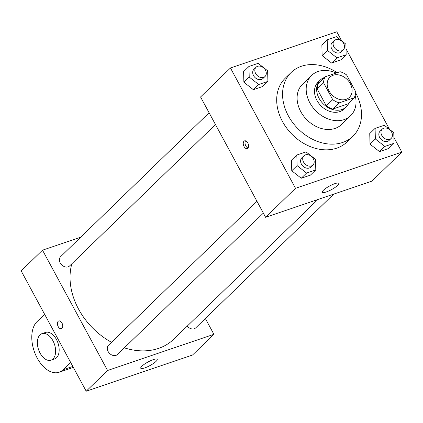 <?xml version="1.0" encoding="UTF-8"?>
<svg xmlns="http://www.w3.org/2000/svg" width="423" height="423" viewBox="0 0 423 423"><rect width="100%" height="100%" fill="white"/><g stroke="black" fill="none" stroke-linecap="round" stroke-linejoin="round"><path stroke-width="0.63" d="M329.015 90.903A14.017 10.808 -134.1 0 1 329.892 77.219A14.017 10.808 -134.1 0 1 347.41 79.757A14.017 10.808 -134.1 0 1 349.403 97.343A14.017 10.808 -134.1 0 1 329.015 90.903M339.235 102.858L354.157 97.776A18.089 13.948 -134.1 0 0 355.732 91.802L346.606 74.919A18.089 13.948 -134.1 0 0 340.06 71.709L325.144 76.785A18.089 13.948 -134.1 0 0 323.569 82.76L332.695 99.643A18.089 13.948 -134.1 0 0 339.235 102.858L332.832 109.065L347.748 103.989L354.157 97.776M323.569 82.76L317.16 88.973A18.089 13.948 -134.1 0 1 318.736 82.998L325.144 76.785M317.16 88.973L326.286 105.856L332.695 99.643M332.832 109.065A18.089 13.948 -134.1 0 1 326.286 105.856M324.393 77.509A18.686 14.408 45.9 0 0 320.237 80.074A18.686 14.408 45.9 0 0 322.897 103.524A18.686 14.408 45.9 0 0 346.247 106.913A18.686 14.408 45.9 0 0 348.943 102.831M346.247 106.913L344.116 108.981A18.686 14.408 -134.1 0 1 316.927 100.388A18.686 14.408 -134.1 0 1 318.101 82.147L320.237 80.074M336.132 73.047A28.034 21.615 45.9 0 0 318.096 71.498A28.034 21.615 45.9 0 0 311.598 75.437A28.034 21.615 45.9 0 0 315.584 110.609A28.034 21.615 45.9 0 0 350.619 115.691A28.034 21.615 45.9 0 0 355.172 95.381M311.598 75.437L302.519 84.235A28.034 21.615 45.9 0 0 306.506 119.408A28.034 21.615 45.9 0 0 341.541 124.489L350.619 115.691M337.163 72.693A44.383 34.226 45.9 0 0 301.43 66.258A44.383 34.226 45.9 0 0 291.14 72.492A44.383 34.226 45.9 0 0 297.454 128.185A44.383 34.226 45.9 0 0 352.919 136.232A44.383 34.226 45.9 0 0 355.669 92.843M352.919 136.232L347.045 141.922A44.383 34.226 -134.1 0 1 282.485 121.517A44.383 34.226 -134.1 0 1 285.266 78.186L291.14 72.492M327.201 39.825L321.861 45.002L322.136 55.593L331.621 63.048L340.827 59.918L346.167 54.741L345.892 44.151L336.407 36.69L327.201 39.825L327.476 50.416L336.957 57.877L346.167 54.741M375.085 128.381L369.744 133.557L370.019 144.148L379.5 151.608L388.711 148.473L394.051 143.297L393.776 132.706L384.29 125.25L375.085 128.381L375.36 138.971L384.84 146.432L394.051 143.297M341.678 40.835L336.793 31.799L230.461 67.992L295.518 188.309L401.85 152.121L393.898 137.412M389.562 129.39L346.014 48.857M248.941 66.464L243.6 71.64L243.875 82.231L253.361 89.687L262.567 86.551L267.907 81.375L267.632 70.784L258.152 63.328L248.941 66.464L249.216 77.055L258.702 84.51L267.907 81.375M296.824 155.019L291.484 160.195L291.759 170.786L301.239 178.242L310.45 175.106L315.791 169.93L315.516 159.339L306.03 151.883L296.824 155.019L297.099 165.61L306.58 173.065L315.791 169.93M401.85 152.121L371.949 181.107L265.618 217.295L200.56 96.973L230.461 67.992M265.618 217.295L295.518 188.309M323.442 190.223A9.343 2.036 -28.4 0 1 332.277 184.677A9.343 2.036 -28.4 0 1 338.749 183.371A9.343 2.036 -28.4 0 1 331.5 189.604A9.343 2.036 -28.4 0 1 322.31 192.259A9.343 2.036 -28.4 0 1 323.442 190.223M244.034 146.522A4.087 2.443 71.2 0 1 244.584 140.843A4.087 2.443 71.2 0 1 248.216 143.926A4.087 2.443 71.2 0 1 247.222 148.584A4.087 2.443 71.2 0 1 244.034 146.522M248.01 147.976A4.087 2.443 71.2 0 1 245.821 145.914A4.087 2.443 71.2 0 1 245.583 140.838M111.524 342.302A65.406 50.437 -134.1 0 1 78.583 309.128A65.406 50.437 -134.1 0 1 71.847 263.751M317.832 199.524L173.726 339.209A65.406 50.437 -134.1 0 1 124.341 347.838M256.978 201.311L108.526 345.21A6.445 4.97 45.9 0 0 109.446 353.3A6.445 4.97 45.9 0 0 117.499 354.469L263.349 213.097M215.466 124.542L69.621 265.914A6.445 4.97 -134.1 0 1 60.24 262.947A6.445 4.97 -134.1 0 1 60.642 256.65L209.094 112.756M333.705 194.12L195.759 327.83A6.445 4.97 -134.1 0 1 187.225 326.122M86.207 391.201L21.15 270.879L42.506 250.178L80.756 237.16L42.506 250.178L107.564 370.495L213.895 334.307L205.361 318.524L213.895 334.307L192.539 355.008L86.207 391.201L107.564 370.495L213.895 334.307M312.93 165.033L310.794 167.106A6.445 4.97 -134.1 0 1 301.414 164.14A6.445 4.97 -134.1 0 1 301.821 157.848L303.957 155.775A6.445 4.97 -134.1 0 1 312.01 156.944A6.445 4.97 -134.1 0 1 312.93 165.033A6.445 4.97 -134.1 0 1 303.55 162.067A6.445 4.97 -134.1 0 1 303.957 155.775M291.484 160.195L291.759 170.786L297.099 165.61M291.759 170.786L301.239 178.242L306.58 173.065M301.239 178.242L310.45 175.106M391.19 138.4L389.054 140.468A6.445 4.97 -134.1 0 1 379.674 137.507A6.445 4.97 -134.1 0 1 380.081 131.209L382.212 129.142A6.445 4.97 -134.1 0 1 390.27 130.31A6.445 4.97 -134.1 0 1 391.19 138.4A6.445 4.97 -134.1 0 1 381.81 135.434A6.445 4.97 -134.1 0 1 382.212 129.142M369.744 133.557L370.019 144.148L375.36 138.971M370.019 144.148L379.5 151.608L384.84 146.432M379.5 151.608L388.711 148.473M265.047 76.478L262.91 78.546A6.445 4.97 -134.1 0 1 253.536 75.585A6.445 4.97 -134.1 0 1 253.937 69.287L256.074 67.22A6.445 4.97 -134.1 0 1 264.132 68.389A6.445 4.97 -134.1 0 1 265.047 76.478A6.445 4.97 -134.1 0 1 255.666 73.512A6.445 4.97 -134.1 0 1 256.074 67.22M243.6 71.64L243.875 82.231L249.216 77.055M243.875 82.231L253.361 89.687L258.702 84.51M253.361 89.687L262.567 86.551M343.307 49.84L341.171 51.913A6.445 4.97 -134.1 0 1 331.791 48.946A6.445 4.97 -134.1 0 1 332.198 42.654L334.334 40.582A6.445 4.97 -134.1 0 1 342.392 41.75A6.445 4.97 -134.1 0 1 343.307 49.84A6.445 4.97 -134.1 0 1 333.927 46.879A6.445 4.97 -134.1 0 1 334.334 40.582M321.861 45.002L322.136 55.593L327.476 50.416M322.136 55.593L331.621 63.048L336.957 57.877M331.621 63.048L340.827 59.918M58.189 321.316A4.087 2.443 -108.8 0 0 57.977 326.138A4.087 2.443 -108.8 0 0 61.404 328.697A4.087 2.443 71.2 0 1 57.972 326.144A4.087 2.443 71.2 0 1 58.189 321.321A4.087 2.443 71.2 0 1 58.771 320.957A4.087 2.443 -108.8 0 0 58.189 321.316M58.771 320.957A4.087 2.443 71.2 0 1 62.403 324.039A4.087 2.443 71.2 0 1 61.404 328.697M42.506 250.178L107.564 370.495M156.071 361.374A9.343 2.036 -28.4 0 1 147.241 366.926A9.343 2.036 -28.4 0 1 140.764 368.232A9.343 2.036 -28.4 0 1 148.013 361.998A9.343 2.036 -28.4 0 1 157.203 359.344A9.343 2.036 -28.4 0 1 156.071 361.374M41.983 333.652L45.525 332.441A14.017 8.386 71.2 0 1 57.977 343.011A14.017 8.386 71.2 0 1 54.556 358.979L51.014 360.185A14.017 8.386 71.2 0 1 40.09 353.131A14.017 8.386 71.2 0 1 41.983 333.652A14.017 8.386 71.2 0 1 54.435 344.216A14.017 8.386 71.2 0 1 51.014 360.185M70.646 362.416L63.053 369.776A28.034 16.767 71.2 0 1 59.072 372.251A28.034 16.767 71.2 0 1 35.558 354.707A28.034 16.767 71.2 0 1 37.028 321.649L44.621 314.289M72.825 366.45L63.053 369.776M73.338 367.397L59.072 372.251"/></g></svg>
